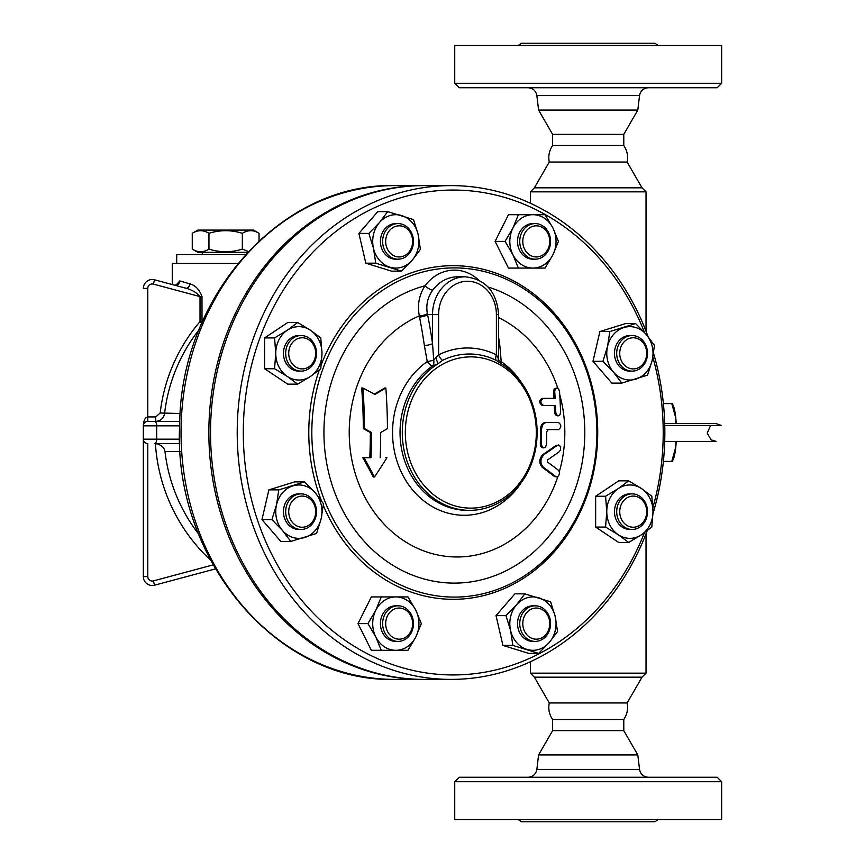 <?xml version="1.0" encoding="UTF-8"?>
<svg xmlns="http://www.w3.org/2000/svg" width="865" height="865" viewBox="0 0 865 865"><rect width="100%" height="100%" fill="white"/><g stroke="black" fill="none" stroke-linecap="round" stroke-linejoin="round"><path stroke-width="1.3" d="M717.204 777.267L459.196 777.267L454.741 781.711L721.659 781.711L717.204 777.267M721.659 781.711L721.659 819.523L454.741 819.523L454.741 781.711M648.372 777.267C643.474 776.846 640.533 774.229 639.538 769.418L637.808 754.929L538.592 754.929L536.862 769.418C535.889 774.251 532.948 776.867 528.028 777.267M658.233 819.523L654.924 821.75L521.476 821.75L518.167 819.523M637.808 754.929L623.784 730.644L552.616 730.644L538.592 754.929M623.784 730.644L623.784 719.518L552.616 719.518L552.616 730.644M552.616 719.518C549.189 714.458 548.086 708.943 549.275 702.964L627.125 702.964L642.014 677.176L646.036 673.154L530.364 673.154L534.386 677.176L642.014 677.176M623.784 719.518C627.266 714.112 628.379 708.586 627.125 702.964M646.036 331.23L646.036 191.846L530.364 191.846L530.364 203.232M646.036 533.77L646.036 673.154M534.386 187.824L642.014 187.824L627.125 162.036L549.275 162.036L534.386 187.824L530.364 191.846M646.036 191.846L642.014 187.824M623.784 145.482L552.616 145.482L552.616 134.356L623.784 134.356L623.784 145.482C627.266 150.888 628.379 156.414 627.125 162.036M623.784 134.356L637.808 110.071L538.592 110.071L536.862 95.583L639.538 95.583C640.533 90.771 643.474 88.154 648.372 87.733M637.808 110.071L639.538 95.583M459.196 87.733L717.204 87.733L721.659 83.289L454.741 83.289L459.196 87.733M721.659 83.289L721.659 45.477L454.741 45.477L454.741 83.289M658.233 45.477L654.924 43.25L521.476 43.25L518.167 45.477M423.504 679.393A246.893 213.817 -90 0 1 422.671 679.393A246.893 213.817 -90 0 1 208.854 432.5A246.893 213.817 -90 0 1 422.671 185.607A246.893 213.817 -90 0 1 423.504 185.607M147.796 576.609L143.341 576.609L143.341 439.171L143.341 576.609A8.899 8.899 0 0 0 154.543 585.194L215.374 568.9L154.543 585.194L153.386 580.902A4.444 4.444 0 0 1 147.796 576.609L147.796 443.626A4.444 4.444 0 0 1 143.341 439.171L143.341 425.829A4.444 4.444 0 0 1 147.796 421.374L155.743 421.374C160.674 420.996 163.615 418.368 164.588 413.492A166.134 166.134 0 0 1 199.058 329.77M154.543 279.806A8.899 8.899 0 0 0 143.341 288.391L147.796 288.391A4.444 4.444 0 0 1 153.386 284.098L154.543 279.806L185.77 288.164C191.803 289.743 196.56 292.554 200.02 296.598L201.999 296.598C199.512 289.645 195.479 285.407 189.9 283.871L179.779 280.93L176.114 285.082M154.467 421.374L147.796 421.374L147.796 416.93C145.093 417.471 143.612 420.433 143.341 425.829L156.684 425.829A4.444 2.227 -90 0 0 154.467 421.374L179.779 421.374M198.55 533.921A165.734 165.734 0 0 1 164.988 451.508C164.166 447.173 160.977 444.545 155.408 443.626L179.779 443.626M164.988 451.508L180.19 451.508M180.19 413.492L160.187 412.983L155.743 416.93L155.743 421.374M153.386 284.098L200.02 296.598L200.02 321.618L201.815 323.153M202.994 320.439L201.999 321.618A4.444 1.406 -137.7 0 1 202.313 321.996M237.907 263.457L172.254 263.457L172.254 284.553M176.709 263.457L176.709 254.559L245.574 254.559M247.617 252.331L197.836 252.331L192.257 249.109C197.815 252.591 203.383 252.591 208.952 249.109C220.078 252.591 231.204 252.591 242.341 249.109L248.406 251.488M208.952 233.312C203.383 229.831 197.815 229.831 192.257 233.312L197.836 230.09L253.445 230.09L259.035 233.312C253.467 229.831 247.898 229.831 242.341 233.312C231.204 229.831 220.078 229.831 208.952 233.312L208.952 249.109M192.257 249.109L192.257 233.312M242.341 249.109L242.341 233.312M259.035 240.903L259.035 233.312M185.77 288.164A4.444 2.919 105 0 0 189.9 283.871M179.779 280.93A4.444 3.784 -75 0 1 174.817 285.234L176.784 284.596L176.525 285.223M451.033 679.393L424.337 679.393A246.893 213.817 -90 0 1 210.519 432.5A246.893 213.817 -90 0 1 424.337 185.607L451.033 185.607A246.893 213.817 90 0 0 237.215 432.5A246.893 213.817 90 0 0 451.033 679.393A246.893 213.817 90 0 0 647.204 530.699M652.978 513.615A246.893 213.817 90 0 0 653.551 353.298M648.08 336.669A246.893 213.817 90 0 0 451.033 185.607M644.447 532.71A242.449 209.968 -90 0 1 408.853 669.467A242.449 209.968 -90 0 1 243.292 432.5A242.449 209.968 -90 0 1 408.994 195.501A242.449 209.968 -90 0 1 644.555 332.582M652.848 357.256A242.449 209.968 -90 0 1 652.902 507.55M621.784 383.108L611.858 383.108L592.979 361.311L599.888 331.544L625.665 323.564L635.602 323.564L646.231 334.463L654.47 345.362L652.21 360.251L647.561 375.129L621.784 383.108L613.534 372.21L602.905 361.311L607.554 346.433L609.814 331.544L635.602 323.564M628.693 542.485L618.756 542.485L595.65 527.077L595.65 496.25L618.756 480.843L628.693 480.843L641.441 488.541L651.81 496.25L652.999 511.658L651.81 527.077L641.441 534.775L628.693 542.485L618.324 534.775L605.576 527.077L606.765 511.658L605.576 496.25L618.324 488.541L628.693 480.843M538.646 653.378L528.72 653.378L502.933 645.409L496.023 615.631L514.902 593.844L524.828 593.844L550.616 601.824L555.254 616.702L557.525 631.591L549.275 642.49L538.646 653.378L512.869 645.409L510.599 630.52L505.96 615.631L516.589 604.743L524.828 593.844M398.041 650.307L371.355 650.307L358.002 623.611L371.355 596.926L398.041 596.926M290.77 541.436L280.833 541.436L261.965 519.638L268.874 489.871L294.651 481.892L304.577 481.892L315.206 492.791L323.456 503.69L321.196 518.567L316.547 533.456L290.77 541.436L282.52 530.537L271.891 519.638L276.541 504.749L278.8 489.871L304.577 481.892M297.679 384.157L287.742 384.157L264.625 368.75L264.625 337.923L287.742 322.515L297.679 322.515L310.427 330.225L320.785 337.923L321.985 353.342L320.785 368.75L310.427 376.459L297.679 384.157L287.31 376.459L274.562 368.75L275.751 353.342L274.562 337.923L287.31 330.225L297.679 322.515M401.533 271.156L391.607 271.156L365.819 263.176L358.91 233.409L377.789 211.622L387.715 211.622L413.502 219.591L418.141 234.48L420.412 249.369L412.162 260.257L401.533 271.156L375.756 263.176L373.485 248.298L368.847 233.409L379.476 222.51L387.715 211.622M535.154 268.074L518.394 268.074L512.913 254.732L505.052 241.389L512.913 228.046L518.394 214.693L535.154 214.693M518.394 268.074L508.458 268.074L495.115 241.389L508.458 214.693L518.394 214.693M321.402 500.673A166.826 144.477 -90 0 1 308.783 432.5A166.826 144.477 -90 0 1 319.326 369.939M321.337 364.479A166.826 144.477 -90 0 1 541.014 299.982A166.826 144.477 -90 0 1 544.669 561.677A166.826 144.477 -90 0 1 323.305 505.398M311.822 432.5A164.599 142.541 90 0 0 525.639 575.041A164.599 142.541 90 0 0 525.639 289.959A164.599 142.541 90 0 0 311.822 432.5M478.421 279.86A44.483 38.525 90 0 0 425.061 285.753C419.136 294.77 417.222 304.815 419.32 315.876A124.484 107.811 90 0 0 380.578 520.265A124.484 107.811 90 0 0 557.806 476.723M559.341 471.717A124.484 107.811 90 0 0 559.72 394.635M557.806 388.277A124.484 107.811 90 0 0 498.618 317.65M364.533 428.651A316.006 78.996 26.6 0 1 371.518 432.5A302.761 151.375 90 0 1 370.988 457.726L364.014 457.726A301.204 130.431 56.3 0 1 374.491 476.983L373.302 476.983A298.836 129.404 -123.7 0 0 362.824 457.726L369.809 457.726A300.404 150.196 -90 0 0 370.339 432.5A313.746 78.434 -153.4 0 0 363.343 428.651A297.993 148.996 -90 0 0 361.689 388.017L362.889 388.017A300.371 150.186 90 0 1 364.533 428.651L363.343 428.651M374.318 394.105A307.053 76.758 -26.6 0 0 384.687 388.017L385.855 388.017A309.356 77.342 153.4 0 1 374.923 394.44A319.845 79.958 -153.4 0 0 362.889 388.017M374.491 476.983A313.746 135.859 -56.3 0 0 386.958 457.726L385.79 457.726M542.831 447.843L540.939 446.708L540.301 444.286A305.377 152.683 -90 0 0 540.409 429.613C540.733 425.212 542.409 422.844 545.415 422.488L557.265 422.488M558.53 429.613C561.58 427.245 561.558 424.877 558.455 422.488L546.583 422.488C543.566 422.844 541.901 425.212 541.566 429.613A307.691 153.851 90 0 1 541.458 444.286L542.074 446.675L543.912 447.843L545.523 447.086L546.55 444.286A305.54 152.77 -90 0 0 546.658 431.83L548.226 429.613L558.53 429.613L547.058 429.613M557.157 415.816L555.341 414.735L554.584 412.259A298.576 149.288 -90 0 0 554.314 405.48L542.366 405.48C538.982 403.058 538.863 400.679 542.009 398.354L553.946 398.354A298.576 149.288 -90 0 0 553.524 391.575L554.303 388.699L556.822 388.017M556.876 476.983L554.627 476.615A317.92 70.562 -156.8 0 0 542.247 467.349C538.787 463.164 538.982 458.915 542.852 454.59A312.157 69.287 -23.2 0 0 556.141 445.324L557.33 445.324A314.428 69.784 156.8 0 1 544.02 454.59C540.138 458.915 539.944 463.164 543.425 467.349A320.137 71.06 23.2 0 1 555.838 476.615L557.687 476.777L559.352 474.442L559.352 471.749L558.412 470.236A319.834 70.984 -156.8 0 0 547.372 461.964L547.469 459.975A312.957 69.459 -23.2 0 0 559.298 451.703L560.498 449.865L560.628 447.41L559.558 445.399L558.401 444.956M419.525 317.033A6.671 2.119 168.9 0 0 427.591 314.611L427.375 313.606A6.671 2.206 170.1 0 1 419.32 315.876L419.525 317.033A315.076 157.538 90 0 1 424.358 345.492L427.267 361.559A82.791 71.698 90 0 0 410.821 487.719A82.791 71.698 90 0 0 521.217 482.735M521.217 382.265A82.791 71.698 90 0 0 501.213 361.581L499.829 345.503A315.076 157.538 -90 0 0 498.618 337.447M424.358 345.492A6.671 1.6 171.8 0 0 432.532 343.664L433.711 360.078A6.671 1.027 167.9 0 1 427.267 361.559A6.671 2.855 -124.8 0 0 432.695 365.798L437.787 363.927A77.85 67.416 90 0 0 404.333 451.508A77.85 67.416 90 0 0 469.717 510.35A77.85 67.416 90 0 0 535.089 451.519A77.85 67.416 90 0 0 501.657 363.949L496.229 360.381A78.499 67.989 -90 0 0 442.556 360.37A6.671 3.071 63.6 0 1 438.609 354.834L433.711 360.078A6.671 3.893 -106.5 0 1 432.695 365.798A77.85 67.416 -90 0 0 402.495 453.325A77.85 67.416 -90 0 0 467.457 510.35L469.717 510.35M500.77 363.376A6.671 2.855 124.8 0 1 501.213 361.581A6.671 1.708 178.2 0 1 498.694 360.64M536.322 432.5A75.623 65.491 -90 0 1 481.546 507.106A75.623 65.491 -90 0 1 408.842 456.925A75.623 65.491 -90 0 1 439.809 365.895A75.623 65.491 -90 0 1 536.322 432.5M435.852 358.056A6.671 0.735 66.6 0 1 437.787 363.927L442.556 360.37M499.462 362.565L498.262 358.067L496.391 354.845A6.671 3.06 -63.6 0 0 496.229 360.381M427.375 313.606C425.818 304.999 427.624 297.16 432.792 290.078A37.811 32.751 -90 0 1 457.715 276.8L465.273 276.8A37.811 32.751 90 0 0 432.532 314.611L438.609 314.611A33.367 28.891 -90 0 1 467.5 281.244A33.367 28.891 -90 0 1 496.391 314.611L496.391 354.845A84.521 73.201 90 0 0 438.609 354.834L438.609 314.611M498.618 345.373A6.671 1.6 171.8 0 0 499.829 345.503M488.087 287.018A150.597 130.42 90 0 1 560.336 520.298A150.597 130.42 90 0 1 345.805 515.972A150.597 130.42 90 0 1 425.061 285.753A6.671 2.163 -143.6 0 0 432.792 290.078M543.177 398.354C540.03 400.69 540.149 403.058 543.534 405.48L555.503 405.48A300.944 150.467 90 0 1 555.773 412.259L556.476 414.649L558.303 415.816L559.915 414.854L560.585 412.259A298.252 149.126 -90 0 0 559.525 391.575L558.704 389.142L556.876 388.017L555.2 389.142L554.714 391.575A300.944 150.467 90 0 1 555.146 398.354L542.009 398.354M543.534 405.48L542.366 405.48M546.583 422.488L545.415 422.488M380.168 457.726A305.68 152.846 -90 0 0 380.687 432.5A316.709 79.18 -26.6 0 0 387.455 428.651A307.691 153.851 -90 0 0 385.855 388.017M364.014 457.726L362.824 457.726M371.518 432.5L370.339 432.5M370.988 457.726L369.809 457.726M495.115 241.389L505.052 241.389M545.08 268.074L532.927 268.074A26.696 23.117 90 0 0 552.951 254.732L545.08 268.074M558.433 241.389L552.951 254.732A26.696 23.117 90 0 0 552.951 228.046L558.433 241.389M545.08 214.693L552.951 228.046A26.696 23.117 90 0 0 532.927 214.693L545.08 214.693M532.927 214.693A26.696 23.117 90 0 0 512.913 228.046A26.696 23.117 90 0 0 512.913 254.732A26.696 23.117 90 0 0 532.927 268.074M535.154 259.186L532.927 259.186A17.797 15.408 -90 0 1 517.519 241.389A17.797 15.408 -90 0 1 532.927 223.592L535.154 223.592A17.797 15.408 90 0 0 519.746 241.389A17.797 15.408 90 0 0 535.154 259.186A17.797 15.408 90 0 0 550.562 241.389A17.797 15.408 90 0 0 535.154 223.592M522.784 241.389A15.57 13.483 -90 0 1 543.004 227.906A15.57 13.483 -90 0 1 543.004 254.872A15.57 13.483 -90 0 1 522.784 241.389M358.91 233.409L368.847 233.409M365.819 263.176L375.756 263.176M264.625 368.75L274.562 368.75M415.838 636.954L407.977 650.307L395.813 650.307A26.696 23.117 90 0 0 415.838 636.954A26.696 23.117 90 0 0 415.838 610.268L421.32 623.611L415.838 636.954M407.977 596.926L415.838 610.268A26.696 23.117 90 0 0 395.813 596.926L407.977 596.926M496.023 615.631L505.96 615.631M595.65 496.25L605.576 496.25M595.65 527.077L605.576 527.077M599.888 331.544L609.814 331.544M592.979 361.311L602.905 361.311M264.625 337.923L274.562 337.923M268.874 489.871L278.8 489.871M261.965 519.638L271.891 519.638M358.002 623.611L367.939 623.611L375.799 610.268L381.281 596.926M381.281 650.307L375.799 636.954L367.939 623.611M502.933 645.409L512.869 645.409M379.476 222.51A26.696 23.117 90 0 0 373.485 248.298A26.696 23.117 90 0 0 389.834 267.166A26.696 23.117 90 0 0 412.162 260.257A26.696 23.117 90 0 0 418.141 234.48A26.696 23.117 90 0 0 401.803 215.601A26.696 23.117 90 0 0 379.476 222.51M398.041 259.186L395.813 259.186A17.797 15.408 -90 0 1 384.925 253.975A17.797 15.408 -90 0 1 381.584 234.577A17.797 15.408 -90 0 1 395.813 223.592L398.041 223.592A17.797 15.408 90 0 0 383.8 234.577A17.797 15.408 90 0 0 387.142 253.975A17.797 15.408 90 0 0 398.041 259.186A17.797 15.408 90 0 0 413.448 241.389A17.797 15.408 90 0 0 398.041 223.592M275.751 353.342A26.696 23.117 90 0 0 287.31 376.459A26.696 23.117 90 0 0 310.427 376.459A26.696 23.117 90 0 0 321.985 353.342A26.696 23.117 90 0 0 310.427 330.225A26.696 23.117 90 0 0 287.31 330.225A26.696 23.117 90 0 0 275.751 353.342M301.096 371.128L298.868 371.128A17.797 15.408 -90 0 1 283.461 353.342A17.797 15.408 -90 0 1 298.868 335.544L301.096 335.544A17.797 15.408 90 0 0 285.677 353.342A17.797 15.408 90 0 0 301.096 371.128A17.797 15.408 90 0 0 316.504 353.342A17.797 15.408 90 0 0 301.096 335.544M282.52 530.537A26.696 23.117 90 0 0 304.848 537.446A26.696 23.117 90 0 0 321.196 518.567A26.696 23.117 90 0 0 315.206 492.791A26.696 23.117 90 0 0 292.878 485.881A26.696 23.117 90 0 0 276.541 504.749A26.696 23.117 90 0 0 282.52 530.537M301.096 529.456L298.868 529.456A17.797 15.408 -90 0 1 283.461 511.658A17.797 15.408 -90 0 1 298.868 493.872L301.096 493.872A17.797 15.408 90 0 0 285.677 511.658A17.797 15.408 90 0 0 301.096 529.456A17.797 15.408 90 0 0 311.984 524.244A17.797 15.408 90 0 0 315.325 504.846A17.797 15.408 90 0 0 301.096 493.872M395.813 596.926A26.696 23.117 90 0 0 375.799 610.268A26.696 23.117 90 0 0 375.799 636.954A26.696 23.117 90 0 0 395.813 650.307M398.041 641.408L395.813 641.408A17.797 15.408 -90 0 1 380.405 623.611A17.797 15.408 -90 0 1 395.813 605.814L398.041 605.814A17.797 15.408 90 0 0 382.633 623.611A17.797 15.408 90 0 0 398.041 641.408A17.797 15.408 90 0 0 413.448 623.611A17.797 15.408 90 0 0 398.041 605.814M549.275 642.49A26.696 23.117 90 0 0 555.254 616.702A26.696 23.117 90 0 0 538.917 597.834A26.696 23.117 90 0 0 516.589 604.743A26.696 23.117 90 0 0 510.599 630.52A26.696 23.117 90 0 0 526.947 649.399A26.696 23.117 90 0 0 549.275 642.49M535.154 641.408L532.927 641.408A17.797 15.408 -90 0 1 517.519 623.611A17.797 15.408 -90 0 1 532.927 605.814L535.154 605.814A17.797 15.408 90 0 0 519.746 623.611A17.797 15.408 90 0 0 535.154 641.408A17.797 15.408 90 0 0 549.394 630.423A17.797 15.408 90 0 0 546.053 611.025A17.797 15.408 90 0 0 535.154 605.814M652.999 511.658A26.696 23.117 90 0 0 641.441 488.541A26.696 23.117 90 0 0 618.324 488.541A26.696 23.117 90 0 0 606.765 511.658A26.696 23.117 90 0 0 618.324 534.775A26.696 23.117 90 0 0 641.441 534.775A26.696 23.117 90 0 0 652.999 511.658M632.11 529.456L629.882 529.456A17.797 15.408 -90 0 1 614.474 511.658A17.797 15.408 -90 0 1 629.882 493.872L632.11 493.872A17.797 15.408 90 0 0 616.702 511.658A17.797 15.408 90 0 0 632.11 529.456A17.797 15.408 90 0 0 647.517 511.658A17.797 15.408 90 0 0 632.11 493.872M646.231 334.463A26.696 23.117 90 0 0 623.903 327.554A26.696 23.117 90 0 0 607.554 346.433A26.696 23.117 90 0 0 613.534 372.21A26.696 23.117 90 0 0 635.862 379.119A26.696 23.117 90 0 0 652.21 360.251A26.696 23.117 90 0 0 646.231 334.463M632.11 371.128L629.882 371.128A17.797 15.408 -90 0 1 615.642 360.154A17.797 15.408 -90 0 1 618.983 340.756A17.797 15.408 -90 0 1 629.882 335.544L632.11 335.544A17.797 15.408 90 0 0 621.211 340.756A17.797 15.408 90 0 0 617.87 360.154A17.797 15.408 90 0 0 632.11 371.128A17.797 15.408 90 0 0 647.517 353.342A17.797 15.408 90 0 0 632.11 335.544M389.618 252.396A15.57 13.483 -90 0 1 395.662 226.349A15.57 13.483 -90 0 1 412.183 245.422A15.57 13.483 -90 0 1 389.618 252.396M302.199 368.912A15.57 13.483 -90 0 1 290.521 345.557A15.57 13.483 -90 0 1 313.876 345.557A15.57 13.483 -90 0 1 302.199 368.912M311.735 522.676A15.57 13.483 -90 0 1 289.18 515.691A15.57 13.483 -90 0 1 305.691 496.618A15.57 13.483 -90 0 1 311.735 522.676M412.637 623.611A15.57 13.483 -90 0 1 392.418 637.094A15.57 13.483 -90 0 1 392.418 610.128A15.57 13.483 -90 0 1 412.637 623.611M545.804 612.604A15.57 13.483 -90 0 1 539.76 638.651A15.57 13.483 -90 0 1 523.239 619.578A15.57 13.483 -90 0 1 545.804 612.604M633.223 496.088A15.57 13.483 -90 0 1 644.901 519.443A15.57 13.483 -90 0 1 621.546 519.443A15.57 13.483 -90 0 1 633.223 496.088M623.687 342.324A15.57 13.483 -90 0 1 646.241 349.309A15.57 13.483 -90 0 1 629.731 368.382A15.57 13.483 -90 0 1 623.687 342.324M721.572 425.493L716.101 423.601L664.709 423.601L716.101 423.601L721.572 425.493L664.763 425.493M672.224 403.587L672.97 404.961A28.913 5.017 90 0 1 675.792 418.044L671.791 403.587L663.379 403.587M663.379 461.413L671.791 461.413L675.792 446.956A28.913 5.017 90 0 1 672.97 460.039L672.224 461.413M676.214 441.399A28.913 5.017 90 0 1 675.792 446.956L675.943 441.399M675.943 423.601L675.792 418.044A28.913 5.017 90 0 1 676.214 423.601M639.538 769.418L536.862 769.418M422.671 679.393L394.862 679.393A246.893 213.817 -90 0 1 181.044 432.5A246.893 213.817 -90 0 1 394.862 185.607L422.671 185.607M155.743 416.93L147.796 416.93L147.796 288.391M154.467 443.626A4.444 2.227 -90 0 0 156.684 439.171L143.341 439.171M179.639 439.171L156.684 439.171L156.684 425.829L179.639 425.829M155.408 443.626A174.579 174.579 0 0 0 210.552 560.163M213.114 564.899L153.386 580.902M201.999 296.598L201.999 321.618L200.02 321.618A170.556 170.556 0 0 0 160.187 412.983M432.532 314.611L432.532 343.664A321.683 160.847 -90 0 0 427.591 314.611L432.532 314.611M496.391 314.611L498.618 314.611C496.78 291.775 485.665 279.179 465.273 276.8M498.262 358.067A6.671 5.633 -42.4 0 0 499.289 362.359M555.838 476.615L554.627 476.615M543.425 467.349L542.247 467.349M544.02 454.59L542.852 454.59M557.33 445.324L556.141 445.324M555.773 412.259L554.584 412.259M554.714 391.575L553.524 391.575M541.566 429.613L540.409 429.613M541.458 444.286L540.301 444.286M549.275 702.964L534.386 677.176M530.364 661.768L530.364 673.154M549.275 162.036C548.086 156.057 549.189 150.542 552.616 145.482M552.616 134.356L538.592 110.071M536.862 95.583C535.889 90.749 532.948 88.133 528.028 87.733M394.862 679.393C276.292 682.896 172.362 558.152 179.693 423.872C180.817 295.625 281.849 182.591 394.862 185.607M143.341 425.829L143.612 424.304M202.291 254.559L202.291 252.331M498.618 359.732L498.618 314.611M558.303 415.816L557.114 415.816M543.934 447.843L542.777 447.843M664.709 441.399L716.101 441.399L711.095 439.863L707.213 433.062L710.619 425.493"/></g></svg>

